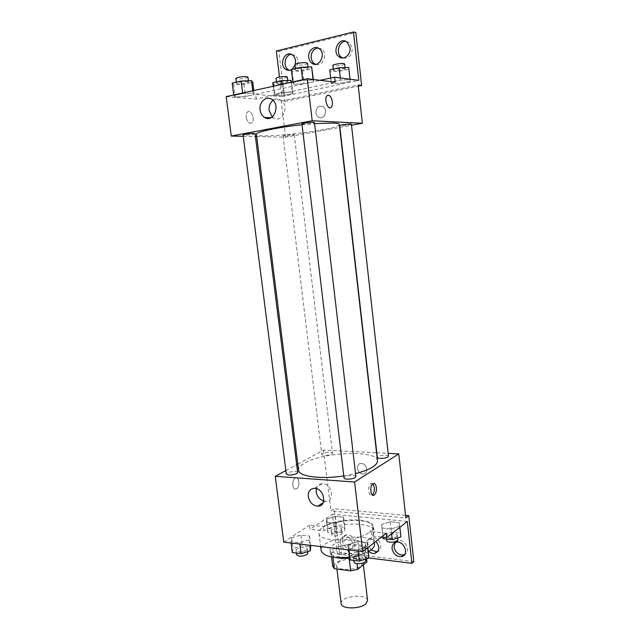 <?xml version="1.0" encoding="UTF-8"?>
<svg xmlns="http://www.w3.org/2000/svg" width="640" height="640" viewBox="0 0 640 640"><rect width="100%" height="100%" fill="white"/><g stroke="black" fill="none" stroke-linecap="round" stroke-linejoin="round"><path stroke-width="0.48" stroke-dasharray="3.2 2.4" d="M367.568 600.448C367.28 592.952 339.72 596.232 341.136 603.6M361.4 565.496L363.104 562.48C362.904 555.672 335.192 558.976 336.52 565.648C336.392 570.744 355.624 570.672 361.4 565.496M349 557.36L347.504 544.848L340.664 546.224L331.088 553.304L332.648 566.048L342.176 558.76L349 557.36L365 559.376L366.96 561.92M347.504 544.848L363.52 546.72L365 559.376M366.584 558.752L365.464 549.16L356.168 556.416L357.024 563.648M365.464 549.16L363.52 546.72M331.088 553.304L332.792 555.816L332.968 557.208M356.168 556.416L349.088 557.872L332.792 555.816M336.016 557.56C332.632 556.624 330.8 555.264 330.536 553.488C329.488 548.384 345.784 542.992 357.096 544.536C362.568 545.248 365.552 546.824 366.056 549.256C365.576 553.312 360.12 556.232 349.704 558.024M356.6 540.344C345.288 538.832 328.976 544.184 330.016 549.232C329.776 555.712 355.592 555.472 363.288 548.808L365.56 544.992C365.064 542.592 362.072 541.04 356.6 540.344M340.664 546.224L342.176 558.76M374.472 544.104C373.968 531.104 318.712 537.696 321.136 550.464M349.6 557.176C357.2 556.144 363.456 554.28 368.376 551.6M369.168 532.368C371.56 530.536 372.672 528.736 372.496 526.984C372.072 514.616 316.672 521.224 319.024 533.36C318.496 542.632 357.696 542.024 369.168 532.368M386.304 533.24L371.136 531.632C372.912 530.008 373.728 528.424 373.568 526.88C373.44 517.648 337.376 517.64 323.384 526.584L309.496 525.112L310.024 529.28L332.504 514.224L337.328 554.04L339.448 552.456L334.168 508.792L330.936 510.936L405.84 517.976M283.768 542.136L309.496 525.112M367.504 546.696L358.072 549.736L348.576 548.608L348.632 544.496L357.944 541.536L367.328 542.608L367.504 546.696L358.072 549.736L348.576 548.608L348.632 544.496L357.944 541.536L367.328 542.608L367.64 547.824M309.048 539.88L299.68 542.76L290.952 541.72L291.68 537.856L300.92 535.056L309.56 536.032L309.048 539.88L299.68 542.76L290.952 541.72L291.68 537.856L300.92 535.056L309.56 536.032L309.048 539.88L309.72 545.264M355.888 476.592C355.904 474.304 343.496 475.736 344.016 477.968M388.488 456.216C388.528 454.2 376.864 455.416 377.336 457.376M297.816 464.072L323.544 450.104L376.568 452.784M376.816 452.792L388.168 453.368M285.872 470.56L296.696 464.68M331.728 454.072L332.512 453.184C332.544 451.32 321.368 452.68 321.824 454.488C323.848 455.8 327.152 455.656 331.728 454.072M297.688 472.528C297.704 470.416 285.816 472.016 286.32 474.056M377.472 460.752C377.4 449.904 323.696 451.856 304.96 462.944C300.528 465.384 298.4 467.792 298.576 470.16M343.776 475.928L355.536 473.584M361.504 463.488L361.304 463.48C355.224 463.176 357.056 474.24 363.032 473.944C368.864 474.168 367.328 463.56 361.504 463.488C367.32 463.56 368.856 474.168 363.032 473.944C357.056 474.24 355.224 463.176 361.304 463.48L361.504 463.488M323.544 450.104L330.936 510.936M292.792 485.24C293.36 488.296 294.568 489.512 296.416 488.896C300.416 487.144 299.232 475.792 295.28 478.072C293.4 479.4 292.576 481.792 292.792 485.24C292.576 481.792 293.408 479.4 295.288 478.072C299.24 475.792 300.416 487.144 296.416 488.896C294.576 489.512 293.368 488.296 292.792 485.24M323.736 501.008L325.48 501.232C335.216 501.728 332.144 483.488 322.488 483.6C319.28 483.664 317.224 485.328 316.312 488.592M372.888 483.768L370.952 483.528C367.288 485.424 368.44 497.384 372.048 494.952L372.176 494.864M405.552 515.376L334.168 508.792M371.136 531.632L371.64 535.976C373.416 534.336 374.224 532.728 374.064 531.168C373.92 521.816 337.872 521.752 323.904 530.784L310.024 529.28M381.432 537.048L371.64 535.976M413.816 561.6L339.448 552.456M368.824 557.96L337.328 554.04M395.096 542.6L398.432 540.592C405.536 539.112 411.24 551.888 404.664 554.56M342.448 541.112C342.24 537.576 343.624 535.488 346.6 534.856C354.072 533.544 358.608 547.992 350.976 548.776C346.512 548.72 343.672 546.168 342.448 541.112M370.96 549.912L367.792 544.016C367.592 540.464 369.016 538.344 372.056 537.672C379.032 536.304 384.384 549.168 377.8 551.504M323.384 526.584L323.904 530.784M334.944 523.224L326.528 522.36L326.824 518.944L335.336 516.4L343.664 517.216L343.56 520.616L334.944 523.224L326.528 522.36L326.824 518.944L335.336 516.4L343.664 517.216L343.56 520.616L334.944 523.224L336.192 533.52L327.784 532.592L328.056 529.064L336.552 526.48L344.88 527.352L344.792 530.864L336.192 533.52M391.064 528.976L381.96 528.04L381.624 524.424L390.192 521.752L399.192 522.632L399.728 526.232L391.064 528.976L381.96 528.04L381.624 524.424L390.192 521.752L399.192 522.632L399.728 526.232L391.064 528.976L391.608 533.824M407.288 521.424L332.504 514.224M340.328 542.664C340.12 539.112 341.504 537.016 344.488 536.384C351.976 535.08 356.536 549.584 348.888 550.368C344.408 550.304 341.56 547.736 340.328 542.664M368.752 551.384L365.736 545.608C365.536 542.04 366.96 539.912 370.008 539.24C372.056 539.024 374 539.744 375.848 541.408M339.312 124.44C341.12 129.616 256.088 139.76 256.4 134.328M302.04 124.728L314.576 123.584M301.944 123.968L302.968 124.2C306.024 124.392 314.808 123.064 314.448 122.464M293.288 134.424L294.24 134.6C294.592 135.248 282.872 136.632 283.024 135.928C284.888 135.136 288.312 134.632 293.288 134.424M351.392 124.192C351.752 124.896 339.536 126.416 339.704 125.648M255.064 133.648C255.456 134.384 242.928 135.808 243.08 135.008M256.68 136.584L285.544 137.168L339.648 127.392M339.896 127.352L351.512 125.248M243.24 136.304L255.432 136.56M320.072 106.088C315.568 106.728 314.416 114.92 318.496 117.136C323.816 120.776 328.648 109.92 323.096 106.68L320.072 106.088L323.096 106.68C328.64 109.92 323.816 120.776 318.488 117.136C314.408 114.92 315.56 106.728 320.072 106.088M276.336 51.008L278.872 51.424L284.912 101.368L281.16 101.064L285.544 137.168M281.16 101.064L358.168 85.032M235.264 96.984L233.776 95.528L242.712 93.56L253.048 93.096L254.296 94.576L245.448 96.504L235.264 96.984L245.448 96.504L254.296 94.576L253.048 93.096L242.712 93.56L233.776 95.528L235.264 96.984L233.696 84.704L243.904 84.296L252.76 82.28M313.136 79.952L313.656 81.672L303.992 83.776L293.696 84.2L292.912 82.512L302.688 80.36L313.136 79.952L302.688 80.36L292.912 82.512L293.696 84.2L303.992 83.776L313.656 81.672L313.08 79.456M226.184 96.624L256.248 99.056L335.168 82.192M246.152 117.28C247.304 122.192 249.192 124.072 251.824 122.912C255.56 120.08 250.984 108.624 247.44 112.008C246.328 113.096 245.904 114.856 246.152 117.28C245.904 114.848 246.336 113.096 247.44 112.008C250.992 108.624 255.56 120.08 251.824 122.912C249.2 124.072 247.304 122.192 246.152 117.28M256.248 99.056L255.656 94.32L281.864 96.64L279.488 77.008M327.952 95.184L327.072 95.664C324.104 98.128 326.984 108.832 330.304 107.816M272.224 116.96L273.416 117.88C282.192 123.976 289.968 105.632 280.824 100.104C278.2 98.512 275.608 98.592 273.048 100.344M278.872 51.424L355.816 32.52M318.008 47.968L321.624 49.088C328.384 53.56 322.72 67.6 315.568 64.288M291.376 54.352L294.888 55.32C296.632 56.592 297.68 58.488 298.024 61C297.76 68 294.872 71.112 289.376 70.328M345.728 41.328L349.44 42.624L352.344 48.232C351.944 55.6 348.76 58.856 342.792 57.992M284.912 101.368L358.288 86.152M255.656 94.32L320.064 80.32M350.112 81.304L340.832 83.272L331.408 83.664L331.144 82.08L340.528 80.064L350.08 79.688L350.112 81.304L350.08 79.688L340.528 80.064L331.144 82.08L331.408 83.664L340.832 83.272L350.112 81.304L348.72 67.496M292.976 93.416L284.432 95.232L275.088 95.672L274.168 94.296L282.8 92.448L292.264 92.008L292.976 93.416L292.264 92.008L282.8 92.448L274.168 94.296L275.088 95.672L284.432 95.232L292.976 93.416L291.632 82.192M281.864 96.64L358.792 80.376M295.32 64.232L294.984 65.352M292 69.336L291.384 69.704M291.36 69.48L292.16 71.344L302.48 70.992L312.152 68.8M307.104 67.928L308.12 68.368C308.576 69.68 295.416 71.272 295.52 69.896C295.072 68.92 304.032 67.4 307.104 67.928M292.16 71.344L293.696 84.2M302.48 70.992L303.992 83.776M313.4 79.496L313.656 81.672M302.616 79.768L302.688 80.36M292.848 81.92L292.912 82.512M307.512 63.168C307.976 64.528 294.8 66.128 294.904 64.704M232.184 83.096L233.696 84.704M247.368 81.584L248.568 82.008C249.016 83.208 236.392 84.608 236.488 83.344C238.32 82.12 241.952 81.536 247.368 81.584M243.904 84.296L245.448 96.504M253.792 90.536L254.296 94.576M252.76 90.76L253.048 93.096M242.64 92.992L242.712 93.56M233.704 94.968L233.776 95.528M247.944 77.056C248.4 78.296 235.768 79.688 235.856 78.384M329.76 69.904L330.04 71.64L339.48 71.312L348.768 69.264M344.392 68.456L345.208 68.824C345.624 70.008 333.312 71.576 333.432 70.328C333.016 69.44 341.672 67.952 344.392 68.456M330.04 71.64L331.408 83.664M339.48 71.312L340.832 83.272M350.024 79.208L350.08 79.688M340.288 77.92L340.528 80.064M330.68 78.016L331.144 82.08M344.664 63.968C345.088 65.192 332.768 66.768 332.88 65.48M272.744 82.64L273.68 84.16L283.048 83.776L291.6 81.888M286.888 81.224L287.872 81.592C288.272 82.68 276.464 84.064 276.576 82.92C278.4 81.76 281.84 81.192 286.888 81.224M273.68 84.16L275.088 95.672M283.048 83.776L284.432 95.232M291.104 82.304L292.264 92.008M281.816 84.352L282.8 92.448M273.184 86.256L274.168 94.296M287.312 76.944C287.72 78.072 275.904 79.456 276.008 78.272M349.928 559.912L349.968 555.672L359.256 552.656L368.632 553.8M364.456 557.472L365.2 556.184C365.136 553.232 352.88 554.64 353.472 557.52C353.424 559.744 361.92 559.712 364.456 557.472M348.632 544.496L349.968 555.672M357.944 541.536L359.256 552.656M367.328 542.608L367.912 547.608M358.072 549.736L358.232 551.104M348.576 548.608L348.744 549.96M365.72 560.672C365.656 557.688 353.408 559.088 354.008 562.008M292.344 552.576L293.056 548.592L302.272 545.736L310.904 546.784M306.392 550.248L307.288 548.896C307.232 546.184 295.48 547.824 296.064 550.464C298.16 552.4 301.608 552.328 306.392 550.248M291.68 537.856L293.056 548.592M300.92 535.056L302.272 545.736M309.56 536.032L310.728 545.384M299.68 542.76L299.848 544.072M290.952 541.72L291.12 543.024M307.832 553.208C307.768 550.456 296.032 552.096 296.608 554.776M383.176 538.672L382.824 534.936L391.368 532.216L400.36 533.16L400.912 536.88M396.728 536.432L397.328 535.368C397.304 532.744 385.768 533.896 386.304 536.464C386.24 538.48 394.472 538.464 396.728 536.432M381.624 524.424L382.824 534.936M390.192 521.752L391.368 532.216M399.192 522.632L400.36 533.16M399.728 526.232L399.848 527.304M381.96 528.04L383.008 537.216M397.8 539.592C397.768 536.936 386.248 538.08 386.784 540.688M340.92 530.448L341.656 529.32C341.624 526.888 330.576 528.248 331.096 530.624C333.152 532.4 336.432 532.344 340.92 530.448M326.824 518.944L328.056 529.064M335.336 516.4L336.552 526.48M343.664 517.216L344.88 527.352M343.56 520.616L344.792 530.864M326.528 522.36L327.784 532.592M341.408 534.528L342.144 533.384C342.112 530.92 331.064 532.28 331.584 534.688C333.648 536.488 336.928 536.432 341.408 534.528M363.384 564.808L363.104 562.48M336.928 569.008L336.52 565.648M330.016 549.232L330.536 553.488M365.56 544.992L366.056 549.256M331.104 553.416L331.536 556.968M319.024 533.36L320.656 546.576M372.496 526.984L374.304 542.616M323.168 502.704L325.48 501.232M314.64 488.328L322.488 483.6M373.016 483.68L370.952 483.528M373.568 526.88L374.064 531.168M370.008 539.24L372.056 537.672M348.888 550.368L350.976 548.776M344.488 536.384L346.6 534.856M396.456 542.208L398.432 540.592M283.024 135.928L321.824 454.488M294.24 134.6L332.512 453.184M270.968 117.752L273.416 117.88M271.848 99.368L280.824 100.104M347.088 42.144L349.44 42.624M292.392 54.912L294.888 55.32M319.192 48.648L321.624 49.088M295.36 68.56L295.52 69.896M307.96 67.016L308.12 68.368M236.336 82.136L236.488 83.344M248.408 80.76L248.568 82.008M333.296 69.112L333.432 70.328M345.072 67.616L345.208 68.824M276.44 81.816L276.576 82.92M287.736 80.464L287.872 81.592M353.472 557.52L353.816 560.408M365.2 556.184L365.536 559.104M296.064 550.464L296.392 553.088M307.288 548.896L307.632 551.624M386.304 536.464L386.6 539.048M397.328 535.368L397.616 537.944M331.096 530.624L331.584 534.688M341.656 529.32L342.144 533.384"/><path stroke-width="0.96" d="M336.928 569.008L341.136 603.6C341.08 609.208 360.224 609.376 365.904 603.744L367.568 600.448L363.384 564.808M349.112 558.096L350.64 570.864L334.36 568.664L332.648 566.048M366.584 558.752L366.96 561.92L357.704 569.392L350.64 570.864M357.024 563.648L357.704 569.392M349.704 558.024C344.44 558.68 339.88 558.528 336.016 557.56M332.968 557.208L334.36 568.664M368.376 551.6L371.184 549.744C373.56 547.832 374.656 545.952 374.472 544.104L374.304 542.616M320.656 546.576L321.136 550.464C323.416 556.384 332.904 558.616 349.6 557.176M388.168 453.368L398.784 453.904L405.84 517.976L408.784 515.672L413.816 561.6L411.896 563.312L407.288 521.424L386.8 537.632L386.304 533.24L362.744 551.648L283.768 542.136L275.256 476.32L285.872 470.56M376.376 487.504C376.6 491.152 375.84 493.688 374.112 495.112C370.52 497.552 369.368 485.576 373.016 483.68C374.728 483 375.848 484.272 376.376 487.504M398.784 453.904L354.576 482.024L362.744 551.648M355.096 477.624L355.888 476.592L314.448 122.464L313.464 122.232C310.456 122.024 301.544 123.376 301.944 123.968L344.016 477.968C343.912 479.696 352.48 479.44 355.096 477.624M387.848 457.048L388.488 456.216L351.392 124.192L350.608 124.008C347.944 123.824 339.336 125.128 339.704 125.648L377.336 457.376C377.208 458.928 385.52 458.672 387.848 457.048M296.696 464.68L297.816 464.072M354.576 482.024L275.256 476.32M296.736 473.608L297.688 472.528L255.064 133.648L253.896 133.424C248.552 133.624 244.944 134.152 243.08 135.008L286.32 474.056C288.376 475.512 291.856 475.36 296.736 473.608M302.04 124.728C277.72 127.288 255.256 132.128 256.4 134.328L298.576 470.16C298.56 476.44 320.84 479.584 343.776 475.928M355.536 473.584C362.936 471.696 368.632 469.512 372.608 467.04C376.04 464.84 377.656 462.744 377.472 460.752L339.312 124.44C339.192 123.704 337.184 123.232 333.288 123.032L314.576 123.584M308.28 496.616C308.048 491.424 310.168 488.656 314.64 488.328C324.368 488.248 327.504 506.744 317.688 506.2C312.664 505.528 309.528 502.336 308.28 496.616M316.312 488.592L316.168 491.8C317.056 496.52 319.576 499.584 323.736 501.008M372.176 494.864C373.832 493.36 374.544 490.856 374.32 487.352L372.888 483.768M408.784 515.672L405.552 515.376M386.8 537.632L381.432 537.048M411.896 563.312L368.824 557.96M404.664 554.56L403.36 554.976C398.472 555.04 395.376 552.392 394.064 547.032L395.096 542.6M377.8 551.504L376.688 551.824L370.96 549.912M392.08 548.664C391.888 545.08 393.352 542.928 396.456 542.208C404.424 540.624 409.552 555.568 401.408 556.648C396.504 556.704 393.392 554.04 392.08 548.664M375.848 541.408C380.096 547.096 379.696 551.112 374.656 553.456C372.6 553.728 370.632 553.04 368.752 551.384M351.512 125.248L362.376 123.288L312.192 120.76L231.28 136.064L243.24 136.304M255.432 136.56L256.68 136.584M312.192 120.76L307.264 78.744L335.168 82.192L334.6 77.16L358.792 80.376L353.472 32L355.816 32.52L361.616 85.456L358.168 85.032L362.376 123.288M330.304 107.816L331.184 107.336C332.216 106.216 332.608 104.368 332.368 101.784C332.616 104.368 332.216 106.216 331.192 107.336C327.976 110.816 323.64 98.616 327.072 95.664C329.528 94.504 331.296 96.544 332.376 101.784C331.616 97.496 330.144 95.296 327.952 95.184M307.264 78.744L226.184 96.624L231.28 136.064M260.096 109.976C258.832 102.168 266.296 95.32 271.848 99.368C281.088 104.968 273.28 123.6 264.416 117.408C262.024 115.808 260.584 113.336 260.096 109.976M279.488 77.008L276.336 51.008L353.472 32M273.048 100.344C270.08 102.776 268.776 106.184 269.144 110.552L272.224 116.96M315.568 64.288L314.344 63.624C312.592 62.328 311.544 60.424 311.208 57.904C311.12 52.224 313.392 48.912 318.008 47.968M289.376 70.328L288.328 69.784C282.656 66.488 284.976 54.52 291.376 54.352M342.792 57.992L341.384 57.2C335.536 53.328 338.856 41.016 345.728 41.328M358.288 86.152L361.616 85.456M320.064 80.32L334.6 77.16M308.752 57.504C307.712 50.824 314.584 44.904 319.192 48.648C326.664 53.688 319.024 68.792 311.904 63.256C310.144 61.952 309.096 60.04 308.752 57.504M291.384 69.704C289.464 70.656 287.608 70.568 285.824 69.448C278.296 64.952 285.184 49.52 292.392 54.912C294.144 56.192 295.192 58.096 295.536 60.624L295.32 64.232M294.984 65.352L292 69.336M350 47.776C351.024 54.744 343.68 60.688 339.016 56.792C331.256 51.52 339.728 35.928 347.088 42.144L350 47.776M313.4 79.496L311.616 66.896L301.136 67.232L291.36 69.48L292.848 81.92M311.616 66.896L313.08 79.456M301.136 67.232L302.616 79.768M295.36 68.56L294.904 64.704C294.448 63.696 303.416 62.152 306.496 62.712L307.512 63.168L307.96 67.016M253.792 90.536L252.76 82.28L251.488 80.64L241.12 81.04L232.184 83.096L233.704 94.968M251.488 80.64L252.76 90.76M241.12 81.04L242.64 92.992M236.336 82.136L235.856 78.384C237.688 77.128 241.312 76.528 246.736 76.6L247.944 77.056L248.408 80.76M350.024 79.208L348.72 67.496L339.152 67.808L329.76 69.904L330.68 78.016M339.152 67.808L340.288 77.92M333.296 69.112L332.88 65.48C332.456 64.552 341.128 63.048 343.848 63.584L344.664 63.968L345.072 67.616M291.632 82.192L290.872 80.344L281.376 80.712L272.744 82.64L273.184 86.256M290.872 80.344L291.104 82.304M281.376 80.712L281.816 84.352M276.44 81.816L276.008 78.272C277.832 77.08 281.272 76.504 286.328 76.56L287.312 76.944L287.736 80.464M367.912 547.608L368.824 558.016L359.416 561.12L349.928 559.912L348.744 549.96M367.64 547.824L368.824 558.016M358.232 551.104L359.416 561.12M353.816 560.408L354.008 562.008C353.96 564.256 362.448 564.24 364.984 561.976L365.72 560.672L365.536 559.104M310.728 545.384L310.408 550.752L301.064 553.688L292.344 552.576L291.12 543.024M309.72 545.264L310.408 550.752M299.848 544.072L301.064 553.688M296.392 553.088L296.608 554.776C298.712 556.736 302.16 556.672 306.936 554.576L307.832 553.208L307.632 551.624M399.848 527.304L400.912 536.88L392.264 539.672L383.176 538.672L383.008 537.216M391.608 533.824L392.264 539.672M386.6 539.048L386.784 540.688C386.72 542.728 394.944 542.72 397.2 540.664L397.8 539.592L397.616 537.944M331.536 556.968L332.656 566.168M317.688 506.2L323.168 502.704M374.112 495.112L372.296 494.968M374.656 553.456L376.688 551.824M401.408 556.648L403.36 554.976M264.416 117.408L270.968 117.752M339.016 56.792L341.384 57.2M285.824 69.448L288.328 69.784M311.904 63.256L314.344 63.624"/></g></svg>
